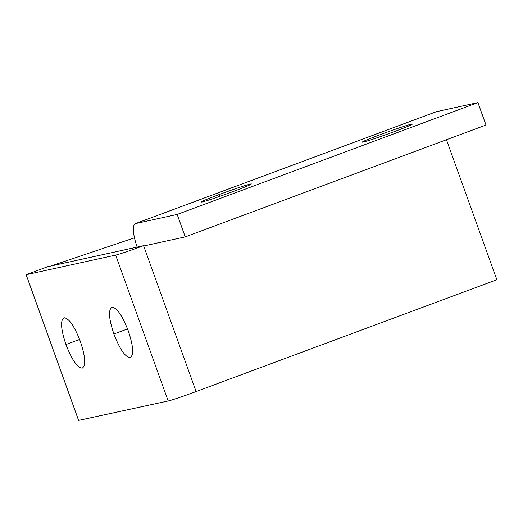 <?xml version="1.0" encoding="UTF-8"?>
<svg xmlns="http://www.w3.org/2000/svg" width="523" height="523" viewBox="0 0 523 523"><rect width="100%" height="100%" fill="white"/><g stroke="black" fill="none" stroke-linecap="round" stroke-linejoin="round"><path stroke-width="0.78" d="M137.176 247.085L143.577 245.679A23.862 0.883 160.2 0 1 126.488 251.746A23.862 0.883 160.2 0 1 115.655 255.087L26.15 274.712L47.671 266.71L137.176 247.085A23.862 6.498 69.6 0 1 133.45 231.12A23.862 6.498 69.6 0 1 135.379 223.628A23.862 6.498 69.6 0 1 135.614 223.556L436.365 111.713A23.862 6.498 -110.4 0 0 436.123 111.785L135.379 223.628M26.15 274.712L78.6 420.4L168.177 400.971A23.862 0.883 -19.8 0 0 179.01 397.637A23.862 0.883 -19.8 0 0 196.105 391.564L496.85 279.72L446.452 139.746M143.577 245.679L196.105 391.564M134.483 237.821L50.685 266.05M130.423 357.542L130.149 357.627C125.245 357.144 119.826 349.272 113.89 334.007C108.771 318.559 108.143 309.636 112.007 307.236C116.91 307.714 122.33 315.585 128.272 330.85C133.391 346.298 134.012 355.222 130.149 357.627L130.685 357.425M82.203 368.14C77.299 367.656 71.88 359.785 65.937 344.52C60.825 329.072 60.197 320.148 64.061 317.749C68.964 318.226 74.384 326.097 80.326 341.369C85.439 356.81 86.066 365.734 82.203 368.14L82.477 368.061M436.365 111.713L477.917 102.6L485.998 125.036L185.247 236.88L143.694 245.993M185.247 236.88L177.173 214.443L135.614 223.556M477.917 102.6L177.173 214.443M411.673 124.644L411.49 124.134C405.724 125.612 395.27 129.129 380.129 134.699C365.812 140.086 360.157 142.557 363.158 142.106C368.924 140.635 379.378 137.111 394.519 131.541C408.836 126.154 414.491 123.69 411.49 124.134L412.542 124.043M362.106 142.197L363.158 142.106M250.556 184.56L250.373 184.05C244.607 185.528 234.16 189.045 219.019 194.615C204.696 200.002 199.041 202.473 202.041 202.022C207.808 200.551 218.261 197.027 233.402 191.457C247.719 186.07 253.374 183.599 250.373 184.05L251.426 183.959M200.989 202.113L202.041 202.022M168.177 400.971L115.655 255.087M113.89 334.007L127.553 328.921M65.937 344.52L79.607 339.44M219.66 196.406L219.019 194.615"/></g></svg>
